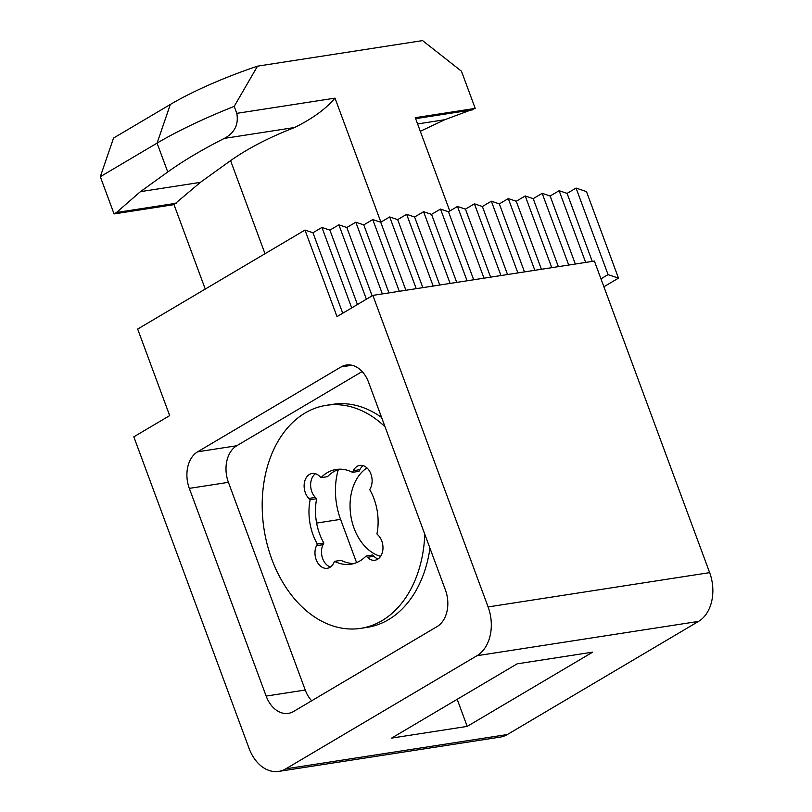 <?xml version="1.0" encoding="UTF-8"?>
<svg xmlns="http://www.w3.org/2000/svg" width="812" height="812" viewBox="0 0 812 812"><rect width="100%" height="100%" fill="white"/><g stroke="black" fill="none" stroke-linecap="round" stroke-linejoin="round"><path stroke-width="1.22" d="M249.071 748.37L133.818 436.826L169.678 415.612L137.664 329.063L304.987 230.06L337 316.609L372.86 295.385L488.103 606.94A37.616 26.816 81.2 0 1 477.009 655.7L285.773 768.852A37.616 26.816 81.2 0 1 278.729 771.4A37.616 26.816 81.2 0 1 249.071 748.37M293.67 711.434L437.1 626.57A28.207 20.107 -98.8 0 0 445.423 589.999L368.587 382.3A28.207 20.107 -98.8 0 0 346.348 365.035A28.207 20.107 -98.8 0 0 341.06 366.943L197.631 451.807A28.207 20.107 -98.8 0 0 189.308 488.377L266.143 696.077A28.207 20.107 -98.8 0 0 288.392 713.352A28.207 20.107 -98.8 0 0 293.67 711.434M278.729 771.4L500.263 737.093A37.616 26.816 -98.8 0 0 507.317 734.545L698.543 621.393A37.616 26.816 -98.8 0 0 709.647 572.633L594.394 261.078L372.86 295.385M266.143 696.077L305.241 690.027A28.207 20.107 -98.8 0 0 311.666 700.786M305.241 690.027L228.405 482.328L189.308 488.377M197.631 451.807L236.728 445.758A28.207 20.107 -98.8 0 0 228.405 482.328M236.728 445.758L362.162 371.541M329.895 230.121L357.432 304.52L329.895 230.121L321.938 227.441L312.955 232.739L342.735 313.209L312.955 232.739L304.987 230.06M372.119 295.832L346.836 227.502L338.878 224.812L329.916 230.121M346.836 227.502L372.129 295.822M456.709 282.403L431.548 214.378L423.58 211.699L414.617 216.997L406.639 214.317L397.677 219.626L389.699 216.946L380.737 222.244L372.759 219.565L363.796 224.873L355.818 222.194L346.856 227.492M431.548 214.378L456.73 282.403M448.488 211.759L473.67 279.775L448.488 211.759L440.53 209.07L431.558 214.378M533.2 198.635L558.372 266.661L533.2 198.635L525.232 195.956L516.27 201.254L508.292 198.575L499.329 203.883L491.351 201.203L482.389 206.502L474.411 203.822L465.449 209.131L457.471 206.451L448.508 211.749M600.961 278.831L608.076 274.629L618.49 278.13L586.477 191.591L576.063 188.079L567.101 193.388L559.123 190.708L550.15 196.017L542.172 193.327L533.21 198.635M467.204 726.395L592.699 652.148L517.112 663.851L391.617 738.098L467.204 726.395L457.186 699.305M618.49 278.13L603.895 286.768M449.787 210.998L415.267 117.679L475.213 108.392L444.803 119.719L417.581 123.931M380.889 222.153L335.011 98.14L236.799 113.345L234.211 106.372L257.526 66.158L422.575 40.6L461.449 71.182L475.213 108.392M335.011 98.14C325.856 108.92 312.376 118.714 294.583 127.514C269.198 137.411 247.863 148.454 230.578 160.624L265.006 253.72M205.253 289.072L174.012 204.634L200.381 182.365L230.578 160.624M257.526 66.158A112.838 21.711 -20.3 0 0 170.337 104.464L113.558 138.05L100.302 176.701L114.066 213.921L174.012 204.634M576.063 188.079L608.076 274.629M356.58 562.625L340.573 519.365A60.179 42.904 81.2 0 1 338.33 469.539M351.697 307.91L321.938 227.441M415.632 118.664L472.817 109.813M444.803 119.719L420.301 131.3M100.302 176.701L157.071 143.115A150.443 28.938 -20.3 0 1 234.211 106.372M236.799 113.345C238.789 124.51 234.638 132.863 224.345 138.385L294.583 127.514M200.381 182.365L140.435 191.652L167.759 171.982C183.41 160.756 202.269 149.56 224.345 138.385M176.407 203.223L116.461 212.5L140.435 191.652M114.066 213.921L116.461 212.5M567.101 193.388L592.263 261.413L567.081 193.388M559.123 190.708L585.655 262.438M366.395 299.212L338.878 224.812M550.15 196.017L575.322 264.032L550.14 196.017M542.172 193.327L568.715 265.057M382.35 293.924L355.818 222.194M388.948 292.899L363.786 224.873L388.958 292.899M525.232 195.956L551.764 267.686M399.291 291.295L372.759 219.565M541.421 269.29L516.259 201.264L541.431 269.279M405.888 290.28L380.726 222.255L405.898 290.27M508.292 198.575L534.824 270.305M416.231 288.676L389.699 216.946M499.329 203.883L524.491 271.908L499.319 203.883M422.829 287.651L397.667 219.626L422.839 287.651M491.351 201.203L517.883 272.933M433.172 286.047L406.639 214.317M507.541 274.537L482.379 206.512L507.551 274.527M439.769 285.032L414.607 217.007L439.779 285.022M474.411 203.822L500.943 275.552M450.122 283.429L423.58 211.699M465.449 209.131L490.61 277.156L465.428 209.131M457.471 206.451L484.003 278.181M467.062 280.8L440.53 209.07M380.595 556.362A47.015 33.515 81.2 0 1 354.062 528.257A47.015 33.515 81.2 0 1 366.963 467.915M385.061 426.818A112.838 80.449 -98.8 0 0 326.272 405.33A112.838 80.449 -98.8 0 0 263.413 486.073A112.838 80.449 -98.8 0 0 300.217 605.082A112.838 80.449 -98.8 0 0 360.812 628.346A112.838 80.449 -98.8 0 0 424.788 534.225M381.61 417.5A112.838 80.449 -98.8 0 0 332.788 404.325L326.272 405.33M353.352 470.676A14.108 10.059 81.2 0 1 359.797 465.398A14.108 10.059 81.2 0 1 367.369 468.301A14.108 10.059 81.2 0 1 370.566 487.992L369.744 489.646A47.959 34.185 81.2 0 1 376.93 533.941L378.219 535.25A14.108 10.059 81.2 0 1 382.828 550.12A14.108 10.059 81.2 0 1 374.961 560.219A14.108 10.059 81.2 0 1 367.389 557.306L366.1 556.007A47.959 34.185 81.2 0 1 350.885 564.228A47.959 34.185 81.2 0 1 334.554 561.336L333.742 563A14.108 10.059 81.2 0 1 327.287 568.278A14.108 10.059 81.2 0 1 316.802 561.153A14.108 10.059 81.2 0 1 316.528 545.684L317.34 544.02A47.959 34.185 81.2 0 1 310.154 499.725L308.864 498.426A14.108 10.059 81.2 0 1 304.267 483.556A14.108 10.059 81.2 0 1 312.123 473.457A14.108 10.059 81.2 0 1 319.695 476.37L320.984 477.669A47.959 34.185 81.2 0 1 336.209 469.448A47.959 34.185 81.2 0 1 352.53 472.33L353.352 470.676L359.868 469.661L359.046 471.325L352.53 472.33M363.177 465.662A14.108 10.059 -98.8 0 0 359.868 469.661M360.812 628.346L367.328 627.331A112.838 80.449 -98.8 0 0 429.964 548.212M339.497 469.163A47.959 34.185 -98.8 0 0 327.5 476.664L320.984 477.669M315.492 473.721A14.108 10.059 -98.8 0 0 315.381 497.421L316.67 498.72L310.154 499.725M316.67 498.72A47.959 34.185 -98.8 0 0 323.856 543.015L317.34 544.02M323.856 543.015L323.044 544.669A14.108 10.059 -98.8 0 0 330.423 566.999M354.103 563.498A47.959 34.185 -98.8 0 1 341.07 560.331L334.554 561.336M378.108 558.94A14.108 10.059 -98.8 0 1 373.906 556.301L372.617 554.992L366.1 556.007M507.317 734.545L285.773 768.852M351.961 365.258L341.06 366.943M477.009 655.7L698.543 621.393M709.647 572.633L488.103 606.94M316.619 523.07L340.573 519.365M170.337 104.464L157.071 143.115L167.759 171.982M315.381 497.421L308.864 498.426M323.044 544.669L316.528 545.684M373.906 556.301L367.389 557.306"/></g></svg>
